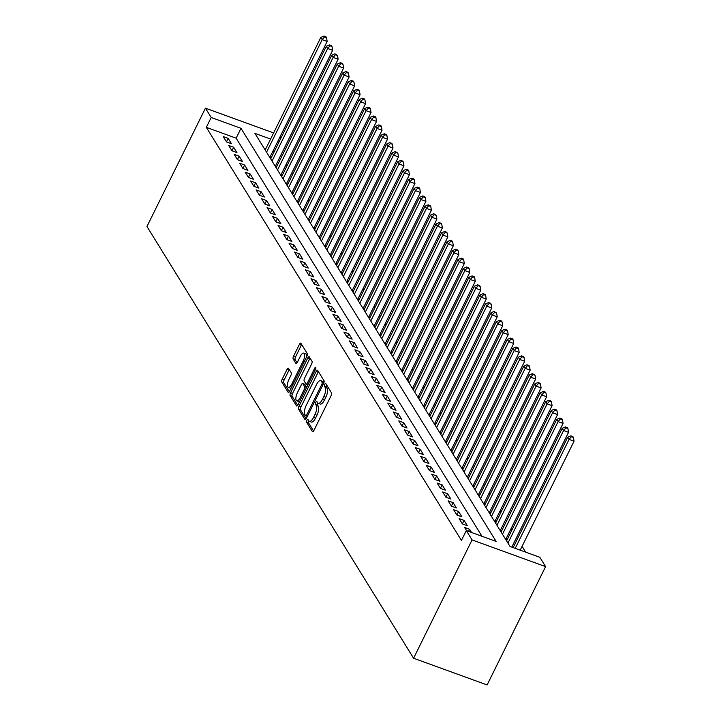 <?xml version="1.0" encoding="UTF-8"?>
<svg xmlns="http://www.w3.org/2000/svg" width="721" height="721" viewBox="0 0 721 721"><rect width="100%" height="100%" fill="white"/><g stroke="black" fill="none" stroke-linecap="round" stroke-linejoin="round"><path stroke-width="1.08" d="M306.957 420.343A1.568 0.586 -70 0 0 306.668 422.308L312.382 431.573A2.235 0.838 -70 0 0 312.581 431.744A2.235 0.838 -70 0 0 313.878 430.509L331.101 395.667A2.235 0.838 -70 0 0 331.516 392.864L325.802 383.599A1.568 0.586 -70 0 0 325.667 383.473A1.568 0.586 -70 0 0 324.747 384.338A1.568 0.586 -70 0 0 324.459 386.303L325.198 387.501A7.165 2.686 -70 0 1 323.864 396.487L322.422 399.389A7.165 2.686 -70 0 1 318.258 403.336A7.165 2.686 -70 0 1 317.646 402.796L316.898 401.597A1.568 0.586 -70 0 0 316.762 401.48A1.568 0.586 -70 0 0 315.852 402.345A1.568 0.586 -70 0 0 315.564 404.31L316.303 405.508A7.165 2.686 -70 0 1 314.96 414.494L313.527 417.396A7.165 2.686 -70 0 1 309.363 421.334A7.165 2.686 -70 0 1 308.741 420.794L308.002 419.595A1.568 0.586 -70 0 0 307.867 419.478A1.568 0.586 -70 0 0 306.957 420.343M308.949 421.064L308.949 421.064A1.568 0.586 -70 0 0 308.651 423.029L313.59 431.023M326.721 385.095A1.568 0.586 -70 0 0 326.442 387.024L327.19 388.222L325.198 387.501M317.844 403.057A1.568 0.586 -70 0 0 317.844 403.066A1.568 0.586 -70 0 0 317.546 405.031L318.285 406.229L316.303 405.508M288.517 368.35A2.235 0.838 -70 0 0 288.328 368.188A2.235 0.838 -70 0 0 287.021 369.413L282.19 379.192A2.235 0.838 -70 0 0 281.776 382.004L288.13 392.287A2.235 0.838 -70 0 0 288.319 392.458A2.235 0.838 -70 0 0 289.626 391.224L306.84 356.381A2.235 0.838 -70 0 0 307.263 353.578L300.909 343.286A2.235 0.838 -70 0 0 300.711 343.115A2.235 0.838 -70 0 0 299.413 344.35L293.573 356.156A2.235 0.838 -70 0 0 293.159 358.968L295.88 363.366A2.235 0.838 -70 0 0 296.07 363.537A2.235 0.838 -70 0 0 297.367 362.303L300.269 356.453A5.984 2.244 -70 0 1 303.748 353.155A5.984 2.244 -70 0 1 303.144 361.113L291.807 384.05A5.984 2.244 -70 0 1 288.328 387.348A5.984 2.244 -70 0 1 288.932 379.39L290.815 375.569A2.235 0.838 -70 0 0 291.239 372.757L288.517 368.35M481.979 536.28L236.137 138.18L206.323 127.347L211.199 117.487L205.44 108.159L146.958 226.484L413.584 658.237L487.108 684.95L545.59 566.625L539.831 557.297L510.026 546.473L254.919 133.367L270.582 139.063M206.323 127.347L461.431 540.444L466.307 530.584L472.066 539.912L413.584 658.237M298.936 406.311A2.235 0.838 -70 0 0 298.521 409.122L304.875 419.406A2.235 0.838 -70 0 0 305.064 419.577A2.235 0.838 -70 0 0 306.371 418.342L323.594 383.5A2.235 0.838 -70 0 0 324.008 380.697L317.655 370.405A2.235 0.838 -70 0 0 317.465 370.233A2.235 0.838 -70 0 0 316.159 371.468L298.936 406.311L300.927 407.032A2.235 0.838 -70 0 0 300.504 409.843L306.074 418.856M296.502 405.851L290.148 395.559A2.235 0.838 -70 0 1 290.563 392.756L307.786 357.913A2.235 0.838 -70 0 1 309.084 356.679A2.235 0.838 -70 0 1 309.282 356.85L311.995 361.248A2.235 0.838 -70 0 1 311.58 364.06L304.595 378.192A2.235 0.838 -70 0 0 304.181 380.994L305.983 383.914A2.235 0.838 -70 0 0 306.173 384.086A2.235 0.838 -70 0 0 307.479 382.851L314.753 368.143A1.568 0.586 -70 0 1 315.663 367.277A1.568 0.586 -70 0 1 315.501 369.359L297.998 404.787A2.235 0.838 -70 0 1 296.691 406.013A2.235 0.838 -70 0 1 296.502 405.851L296.944 406.013M271.105 157.989L270.24 156.601M276.585 166.875L275.728 165.488M282.073 175.762L281.217 174.365M287.562 184.639L286.697 183.251M293.05 193.525L292.185 192.137M298.53 202.412L297.674 201.015M304.019 211.298L303.162 209.901M309.507 220.175L308.642 218.787M314.996 229.062L314.131 227.674M320.475 237.948L319.619 236.551M325.964 246.834L325.108 245.437M331.453 255.712L330.588 254.324M336.932 264.598L336.076 263.21M342.421 273.484L341.565 272.087M347.91 282.362L347.053 280.974M353.398 291.248L352.533 289.86M358.878 300.134L358.022 298.737M364.366 309.021L363.51 307.624M369.855 317.898L368.99 316.51M375.344 326.784L374.478 325.396M380.823 335.671L379.967 334.274M386.312 344.557L385.456 343.16M391.8 353.434L390.935 352.046M397.289 362.321L396.424 360.924M402.769 371.207L401.912 369.81M408.257 380.084L407.401 378.696M413.746 388.97L412.881 387.583M419.225 397.857L418.369 396.46M424.714 406.743L423.858 405.346M430.203 415.62L429.337 414.233M435.691 424.507L434.826 423.119M441.171 433.393L440.315 431.996M446.66 442.27L445.803 440.882M452.148 451.157L451.283 449.769M457.637 460.043L456.772 458.646M463.116 468.929L462.26 467.532M468.605 477.807L467.749 476.419M474.094 486.693L473.228 485.305M479.573 495.579L478.717 494.182M485.062 504.466L484.206 503.069M490.55 513.343L489.694 511.955M496.039 522.229L495.174 520.832M501.519 531.116L500.662 529.719M507.007 539.993L506.151 538.605M471.543 532.486L469.56 529.277L464.594 527.466L466.577 530.683M459.106 518.588L462.395 523.915L467.37 525.717L464.072 520.391L459.106 518.588M453.617 509.702L456.916 515.028L461.882 516.84L458.592 511.504L453.617 509.702M448.138 500.816L451.427 506.151L456.393 507.954L453.103 502.618L448.138 500.816M442.649 491.929L445.939 497.265L450.904 499.067L447.615 493.741L442.649 491.929M437.16 483.052L440.45 488.378L445.425 490.181L442.126 484.854L437.16 483.052M431.672 474.166L434.97 479.492L439.936 481.304L436.647 475.968L431.672 474.166M426.192 465.279L429.482 470.615L434.448 472.417L431.158 467.082L426.192 465.279M420.704 456.393L423.993 461.728L428.959 463.531L425.669 458.205L420.704 456.393M415.215 447.516L418.513 452.842L423.479 454.645L420.19 449.318L415.215 447.516M409.735 438.629L413.025 443.956L417.991 445.767L414.701 440.432L409.735 438.629M404.247 429.743L407.536 435.078L412.502 436.881L409.213 431.555L404.247 429.743M398.758 420.866L402.048 426.192L407.023 427.995L403.724 422.668L398.758 420.866M393.269 411.979L396.568 417.306L401.534 419.117L398.244 413.782L393.269 411.979M387.79 403.093L391.079 408.428L396.045 410.231L392.756 404.896L387.79 403.093M382.301 394.207L385.591 399.542L390.557 401.345L387.267 396.018L382.301 394.207M376.813 385.329L380.102 390.656L385.077 392.458L381.779 387.132L376.813 385.329M371.324 376.443L374.623 381.769L379.588 383.581L376.299 378.246L371.324 376.443M365.844 367.557L369.134 372.892L374.1 374.695L370.81 369.368L365.844 367.557M360.356 358.679L363.645 364.006L368.611 365.808L365.322 360.482L360.356 358.679M354.867 349.793L358.157 355.12L363.132 356.922L359.833 351.596L354.867 349.793M349.388 340.907L352.677 346.233L357.643 348.045L354.353 342.709L349.388 340.907M343.899 332.02L347.189 337.356L352.154 339.158L348.865 333.832L343.899 332.02M338.41 323.143L341.7 328.47L346.675 330.272L343.376 324.946L338.41 323.143M332.922 314.257L336.22 319.583L341.186 321.395L337.897 316.059L332.922 314.257M327.442 305.371L330.732 310.706L335.698 312.508L332.408 307.173L327.442 305.371M321.954 296.484L325.243 301.82L330.209 303.622L326.919 298.296L321.954 296.484M316.465 287.607L319.754 292.933L324.729 294.736L321.431 289.409L316.465 287.607M310.976 278.721L314.275 284.047L319.241 285.858L315.951 280.523L310.976 278.721M305.497 269.834L308.786 275.17L313.752 276.972L310.463 271.646L305.497 269.834M300.008 260.957L303.298 266.283L308.264 268.086L304.974 262.759L300.008 260.957M294.519 252.071L297.809 257.397L302.784 259.209L299.485 253.873L294.519 252.071M289.031 243.184L292.329 248.52L297.295 250.322L294.006 244.987L289.031 243.184M283.551 234.298L286.841 239.633L291.807 241.436L288.517 236.109L283.551 234.298M278.063 225.421L281.352 230.747L286.318 232.55L283.029 227.223L278.063 225.421M272.574 216.534L275.873 221.861L280.839 223.672L277.549 218.337L272.574 216.534M267.094 207.648L270.384 212.983L275.35 214.786L272.06 209.451L267.094 207.648M261.606 198.762L264.895 204.097L269.861 205.9L266.572 200.573L261.606 198.762M256.117 189.884L259.407 195.211L264.382 197.013L261.083 191.687L256.117 189.884M250.629 180.998L253.927 186.324L258.893 188.136L255.604 182.801L250.629 180.998M245.149 172.112L248.439 177.447L253.404 179.25L250.115 173.923L245.149 172.112M239.66 163.234L242.95 168.561L247.916 170.363L244.626 165.037L239.66 163.234M234.172 154.348L237.461 159.674L242.436 161.486L239.138 156.151L234.172 154.348M228.683 145.462L231.982 150.797L236.948 152.6L233.658 147.264L228.683 145.462M231.459 143.713L228.169 138.387L223.204 136.575L226.493 141.911L231.459 143.713M525.699 552.16L522.085 546.32M517.462 538.83L516.606 537.433M511.973 529.944L511.117 528.556M506.493 521.067L505.628 519.67M501.005 512.18L500.14 510.783M495.516 503.294L494.66 501.906M490.028 494.408L489.171 493.02M484.548 485.53L483.683 484.133M479.059 476.644L478.194 475.247M473.571 467.758L472.715 466.37M468.082 458.871L467.226 457.484M462.603 449.994L461.737 448.597M457.114 441.108L456.258 439.72M451.625 432.221L450.769 430.834M446.137 423.344L445.281 421.947M440.657 414.458L439.792 413.061M435.169 405.572L434.312 404.184M429.68 396.685L428.824 395.297M424.2 387.808L423.335 386.411M418.712 378.922L417.847 377.525M413.223 370.035L412.367 368.647M407.735 361.149L406.878 359.761M402.255 352.272L401.39 350.875M396.766 343.385L395.91 341.997M391.278 334.499L390.421 333.111M385.789 325.622L384.933 324.225M380.309 316.735L379.444 315.338M374.821 307.849L373.965 306.461M369.332 298.963L368.476 297.575M363.853 290.085L362.987 288.688M358.364 281.199L357.499 279.811M352.875 272.313L352.019 270.925M347.387 263.435L346.531 262.038M341.907 254.549L341.042 253.152M336.419 245.663L335.553 244.275M330.93 236.776L330.074 235.388M325.441 227.899L324.585 226.502M319.962 219.013L319.097 217.616M314.473 210.126L313.617 208.739M308.985 201.24L308.128 199.852M303.505 192.363L302.64 190.966M298.016 183.476L297.151 182.089M292.528 174.59L291.672 173.202M287.039 165.713L286.183 164.316M281.56 156.827L280.694 155.43M274.079 151.969L272.772 151.491M265.707 148.923L264.174 148.364M506.953 540.101L505.845 539.696M501.474 531.224L500.356 530.818M495.985 522.337L494.867 521.932M490.496 513.451L489.388 513.046M485.008 504.565L483.899 504.159M479.528 495.688L478.411 495.282M474.039 486.801L472.922 486.396M468.551 477.915L467.442 477.509M463.062 469.029L461.954 468.632M457.583 460.151L456.465 459.746M452.094 451.265L450.976 450.859M446.605 442.379L445.497 441.973M441.117 433.501L440.008 433.096M435.637 424.615L434.52 424.209M430.149 415.729L429.04 415.323M424.66 406.842L423.551 406.446M419.18 397.965L418.063 397.559M413.692 389.079L412.574 388.673M408.203 380.192L407.095 379.787M402.715 371.315L401.606 370.909M397.235 362.429L396.117 362.023M391.746 353.542L390.629 353.137M386.258 344.656L385.149 344.25M380.769 335.779L379.661 335.373M375.29 326.892L374.172 326.487M369.801 318.006L368.683 317.6M364.312 309.12L363.204 308.723M358.833 300.242L357.715 299.837M353.344 291.356L352.227 290.951M347.855 282.47L346.747 282.064M342.367 273.592L341.258 273.187M336.887 264.706L335.77 264.301M331.399 255.82L330.281 255.414M325.91 246.933L324.801 246.537M320.421 238.056L319.313 237.651M314.942 229.17L313.824 228.764M309.453 220.284L308.336 219.878M303.965 211.406L302.856 211.001M298.476 202.52L297.367 202.114M292.996 193.634L291.879 193.228M287.508 184.747L286.399 184.342M282.019 175.87L280.911 175.464M276.54 166.984L275.422 166.578M271.051 158.097L269.933 157.692M280.081 136.693L280.947 138.081M273.61 132.925L205.44 108.159M466.307 530.584L496.111 541.417L241.003 128.32L211.199 117.487M472.066 539.912L545.59 566.625M278.955 142.109L277.639 141.631M236.137 138.18L241.003 128.32M469.56 529.277L468.515 531.386M464.072 520.391L462.359 523.852M458.592 511.504L456.88 514.974M453.103 502.618L451.391 506.088M447.615 493.741L445.902 497.202M442.126 484.854L440.414 488.315M436.647 475.968L434.934 479.438M431.158 467.082L429.446 470.552M425.669 458.205L423.957 461.665M420.19 449.318L418.468 452.788M414.701 440.432L412.989 443.902M409.213 431.555L407.5 435.015M403.724 422.668L402.012 426.129M398.244 413.782L396.532 417.252M392.756 404.896L391.043 408.365M387.267 396.018L385.555 399.479M381.779 387.132L380.066 390.593M376.299 378.246L374.587 381.715M370.81 369.368L369.098 372.829M365.322 360.482L363.609 363.943M359.833 351.596L358.121 355.065M354.353 342.709L352.641 346.179M348.865 333.832L347.152 337.293M343.376 324.946L341.664 328.406M337.897 316.059L336.175 319.529M332.408 307.173L330.696 310.643M326.919 298.296L325.207 301.757M321.431 289.409L319.718 292.879M315.951 280.523L314.239 283.993M310.463 271.646L308.75 275.107M304.974 262.759L303.262 266.22M299.485 253.873L297.773 257.343M294.006 244.987L292.293 248.457M288.517 236.109L286.805 239.57M283.029 227.223L281.316 230.684M277.549 218.337L275.828 221.807M272.06 209.451L270.348 212.92M266.572 200.573L264.859 204.034M261.083 191.687L259.371 195.157M255.604 182.801L253.891 186.27M250.115 173.923L248.403 177.384M244.626 165.037L242.914 168.498M239.138 156.151L237.425 159.62M233.658 147.264L231.946 150.734M228.169 138.387L226.457 141.848M309.363 421.334L311.346 422.055A7.165 2.686 -70 0 0 315.519 418.117L313.527 417.396M318.285 406.229A7.165 2.686 -70 0 1 316.952 415.215L315.519 418.117M318.258 403.336L320.241 404.057A7.165 2.686 -70 0 0 324.414 400.11L322.422 399.389M327.19 388.222A7.165 2.686 -70 0 1 325.847 397.208L324.414 400.11M318.439 371.675A2.235 0.838 -70 0 0 318.141 372.189L300.927 407.032M305.623 415.738A1.568 0.586 -70 0 0 305.758 415.855A1.568 0.586 -70 0 0 306.668 414.999L321.782 384.41A1.568 0.586 -70 0 0 322.08 382.445L321.296 381.184A7.165 2.686 -70 0 0 320.683 380.643A7.165 2.686 -70 0 0 316.51 384.581L306.182 405.49A7.165 2.686 -70 0 0 304.839 414.476L305.623 415.738M320.683 380.643L322.666 381.364A7.165 2.686 -70 0 1 323.278 381.905L323.864 382.842M297.701 405.301L292.131 396.28L290.148 395.559M310.066 358.121A2.235 0.838 -70 0 0 309.769 358.634L292.555 393.477A2.235 0.838 -70 0 0 292.131 396.28M297.349 392.855A5.984 2.244 -70 0 0 296.746 400.813A5.984 2.244 -70 0 0 300.233 397.514L304.226 389.43A2.235 0.838 -70 0 0 304.641 386.627L302.838 383.707A2.235 0.838 -70 0 0 302.649 383.536A2.235 0.838 -70 0 0 301.342 384.771L297.349 392.855M296.746 400.813L298.737 401.534A5.984 2.244 -70 0 0 299.666 401.417M304.379 384.266A2.235 0.838 -70 0 1 304.632 384.257A2.235 0.838 -70 0 1 304.83 384.428L306.623 387.33M288.328 387.348L290.311 388.069A5.984 2.244 -70 0 0 291.239 387.952M306.596 356.886A5.984 2.244 -70 0 0 305.74 353.876L303.748 353.155M301.693 344.557A2.235 0.838 -70 0 0 301.396 345.071L295.565 356.877A2.235 0.838 -70 0 0 295.141 359.689L297.079 362.816M289.301 369.63A2.235 0.838 -70 0 0 289.013 370.143L284.173 379.913A2.235 0.838 -70 0 0 283.759 382.725L289.328 391.737M520.192 550.159L574.042 441.207L569.076 439.395L567.697 437.178L513.127 547.6M515.218 548.357L569.076 439.395L571.42 436.71L573.402 437.431L572.853 436.547L570.87 435.826L571.42 436.71M567.697 437.178L570.87 435.826M573.402 437.431L574.042 441.207M511.82 547.122L568.554 432.321L563.588 430.518L562.218 428.292L506.575 540.876M507.945 543.102L563.588 430.518L565.931 427.823L567.923 428.544L567.373 427.661L565.381 426.94L565.931 427.823M562.218 428.292L565.381 426.94M567.923 428.544L568.554 432.321M505.709 539.488L563.065 423.434L558.099 421.632L556.729 419.415L501.086 531.999M502.456 534.216L558.099 421.632L560.442 418.946L562.434 419.667L561.884 418.775L559.902 418.054L560.442 418.946M556.729 419.415L559.902 418.054M562.434 419.667L563.065 423.434M500.23 530.602L557.585 414.557L552.61 412.745L551.241 410.528L495.597 523.113M496.967 525.33L552.61 412.745L554.963 410.06L556.945 410.781L556.396 409.889L554.413 409.168L554.963 410.06M551.241 410.528L554.413 409.168M556.945 410.781L557.585 414.557M494.741 521.725L552.097 405.671L547.131 403.868L545.752 401.642L490.109 514.226M491.488 516.452L547.131 403.868L549.474 401.173L551.457 401.894L550.916 401.011L548.924 400.29L549.474 401.173M545.752 401.642L548.924 400.29M551.457 401.894L552.097 405.671M489.253 512.838L546.608 396.784L541.642 394.982L540.272 392.756L484.629 505.349M485.999 507.566L541.642 394.982L543.985 392.287L545.977 393.017L545.427 392.125L543.436 391.404L543.985 392.287M540.272 392.756L543.436 391.404M545.977 393.017L546.608 396.784M483.764 503.952L541.12 387.898L536.154 386.095L534.784 383.878L479.141 496.463M480.51 498.68L536.154 386.095L538.506 383.41L540.489 384.131L539.939 383.239L537.956 382.518L538.506 383.41M534.784 383.878L537.956 382.518M540.489 384.131L541.12 387.898M478.284 495.066L535.64 379.021L530.665 377.209L529.295 374.992L473.652 487.576M475.022 489.802L530.665 377.209L533.017 374.523L535 375.244L532.468 373.631L533.017 374.523M529.295 374.992L532.468 373.631M535 375.244L535.64 379.021M472.796 486.188L530.151 370.134L525.185 368.332L523.816 366.106L468.172 478.69M469.542 480.916L525.185 368.332L527.529 365.637L529.52 366.358L528.971 365.475L526.979 364.754L527.529 365.637M523.816 366.106L526.979 364.754M529.52 366.358L530.151 370.134M467.307 477.302L524.663 361.248L519.697 359.446L518.327 357.219L462.684 469.813M464.054 472.03L519.697 359.446L522.04 356.76L524.032 357.481L523.482 356.589L521.49 355.868L522.04 356.76M518.327 357.219L521.49 355.868M524.032 357.481L524.663 361.248M461.819 468.416L519.174 352.362L514.208 350.559L512.838 348.342L457.195 460.926M458.565 463.143L514.208 350.559L516.56 347.873L518.543 348.594L517.993 347.702L516.011 346.981L516.56 347.873M512.838 348.342L516.011 346.981M518.543 348.594L519.174 352.362M456.339 459.529L513.694 343.484L508.729 341.673L507.35 339.456L451.707 452.04M453.085 454.266L508.729 341.673L511.072 338.987L513.055 339.708L512.505 338.825L510.522 338.104L511.072 338.987M507.35 339.456L510.522 338.104M513.055 339.708L513.694 343.484M450.85 450.652L508.206 334.598L503.24 332.796L501.87 330.569L446.227 443.154M447.597 445.38L503.24 332.796L505.583 330.101L507.575 330.831L507.025 329.939L505.033 329.218L505.583 330.101M501.87 330.569L505.033 329.218M507.575 330.831L508.206 334.598M445.362 441.766L502.717 325.712L497.751 323.909L496.381 321.692L440.738 434.276M442.108 436.493L497.751 323.909L500.095 321.224L502.086 321.945L501.537 321.052L499.554 320.331L500.095 321.224M496.381 321.692L499.554 320.331M502.086 321.945L502.717 325.712M439.882 432.879L497.238 316.834L492.263 315.023L490.893 312.806L435.25 425.39M436.62 427.607L492.263 315.023L494.615 312.337L496.598 313.058L494.065 311.445L494.615 312.337M490.893 312.806L494.065 311.445M496.598 313.058L497.238 316.834M434.393 424.002L491.749 307.948L486.783 306.146L485.404 303.92L429.761 416.504M431.14 418.73L486.783 306.146L489.126 303.451L491.109 304.172L490.568 303.289L488.577 302.568L489.126 303.451M485.404 303.92L488.577 302.568M491.109 304.172L491.749 307.948M428.905 415.116L486.26 299.062L481.295 297.259L479.925 295.033L424.281 407.626M425.651 409.843L481.295 297.259L483.638 294.574L485.63 295.295L485.08 294.402L483.088 293.681L483.638 294.574M479.925 295.033L483.088 293.681M485.63 295.295L486.26 299.062M423.416 406.229L480.772 290.175L475.806 288.373L474.436 286.156L418.793 398.74M420.163 400.957L475.806 288.373L478.149 285.687L480.141 286.408L479.591 285.516L477.608 284.795L478.149 285.687M474.436 286.156L477.608 284.795M480.141 286.408L480.772 290.175M417.937 397.343L475.292 281.298L470.317 279.487L468.947 277.27L413.304 389.854M414.674 392.08L470.317 279.487L472.67 276.801L474.652 277.522L474.103 276.639L472.12 275.918L472.67 276.801M468.947 277.27L472.12 275.918M474.652 277.522L475.292 281.298M412.448 388.466L469.804 272.412L464.838 270.609L463.468 268.383L407.825 380.967M409.195 383.193L464.838 270.609L467.181 267.915L469.164 268.636L468.623 267.752L466.631 267.031L467.181 267.915M463.468 268.383L466.631 267.031M469.164 268.636L469.804 272.412M406.959 379.579L464.315 263.525L459.349 261.723L457.979 259.506L402.336 372.09M403.706 374.307L459.349 261.723L461.692 259.037L463.684 259.758L463.134 258.866L461.143 258.145L461.692 259.037M457.979 259.506L461.143 258.145M463.684 259.758L464.315 263.525M401.471 370.693L458.826 254.648L453.86 252.837L452.491 250.62L396.847 363.204M398.217 365.421L453.86 252.837L456.213 250.151L458.195 250.872L457.646 249.98L455.663 249.259L456.213 250.151M452.491 250.62L455.663 249.259M458.195 250.872L458.826 254.648M395.991 361.807L453.347 245.762L448.381 243.959L447.002 241.733L391.359 354.317M392.738 356.544L448.381 243.959L450.724 241.265L452.707 241.986L452.157 241.102L450.174 240.381L450.724 241.265M447.002 241.733L450.174 240.381M452.707 241.986L453.347 245.762M390.503 352.93L447.858 236.876L442.892 235.073L441.522 232.847L385.879 345.44M387.249 347.657L442.892 235.073L445.236 232.378L447.227 233.108L446.678 232.216L444.686 231.495L445.236 232.378M441.522 232.847L444.686 231.495M447.227 233.108L447.858 236.876M385.014 344.043L442.37 227.989L437.404 226.187L436.034 223.97L380.391 336.554M381.76 338.771L437.404 226.187L439.747 223.501L441.739 224.222L441.189 223.33L439.197 222.609L439.747 223.501M436.034 223.97L439.197 222.609M441.739 224.222L442.37 227.989M379.525 335.157L436.89 219.112L431.915 217.3L430.545 215.083L374.902 327.667M376.272 329.894L431.915 217.3L434.267 214.615L436.25 215.336L433.718 213.722L434.267 214.615M430.545 215.083L433.718 213.722M436.25 215.336L436.89 219.112M374.046 326.28L431.401 210.226L426.435 208.423L425.057 206.197L369.413 318.781M370.792 321.007L426.435 208.423L428.779 205.728L430.761 206.449L430.221 205.566L428.229 204.845L428.779 205.728M425.057 206.197L428.229 204.845M430.761 206.449L431.401 210.226M368.557 317.393L425.913 201.339L420.947 199.537L419.577 197.311L363.934 309.904M365.304 312.121L420.947 199.537L423.29 196.851L425.282 197.572L424.732 196.68L422.74 195.959L423.29 196.851M419.577 197.311L422.74 195.959M425.282 197.572L425.913 201.339M363.069 308.507L420.424 192.453L415.458 190.65L414.088 188.433L358.445 301.017M359.815 303.235L415.458 190.65L417.801 187.965L419.793 188.686L419.243 187.793L417.261 187.072L417.801 187.965M414.088 188.433L417.261 187.072M419.793 188.686L420.424 192.453M357.589 299.621L414.945 183.576L409.97 181.764L408.6 179.547L352.957 292.131M354.326 294.357L409.97 181.764L412.322 179.078L414.305 179.799L413.755 178.916L411.772 178.195L412.322 179.078M408.6 179.547L411.772 178.195M414.305 179.799L414.945 183.576M352.1 290.743L409.456 174.689L404.49 172.887L403.111 170.661L347.468 283.245M348.847 285.471L404.49 172.887L406.833 170.192L408.816 170.922L408.275 170.03L406.284 169.309L406.833 170.192M403.111 170.661L406.284 169.309M408.816 170.922L409.456 174.689M346.612 281.857L403.967 165.803L399.001 164L397.631 161.783L341.988 274.368M343.358 276.585L399.001 164L401.345 161.315L403.336 162.036L402.787 161.144L400.795 160.422L401.345 161.315M397.631 161.783L400.795 160.422M403.336 162.036L403.967 165.803M341.123 272.971L398.479 156.926L393.513 155.114L392.143 152.897L336.5 265.481M337.87 267.698L393.513 155.114L395.865 152.428L397.848 153.149L395.315 151.536L395.865 152.428M392.143 152.897L395.315 151.536M397.848 153.149L398.479 156.926M335.644 264.093L392.999 148.039L388.024 146.237L386.654 144.011L331.011 256.595M332.381 258.821L388.024 146.237L390.376 143.542L392.359 144.263L391.809 143.38L389.827 142.659L390.376 143.542M386.654 144.011L389.827 142.659M392.359 144.263L392.999 148.039M330.155 255.207L387.51 139.153L382.545 137.351L381.175 135.124L325.531 247.718M326.901 249.935L382.545 137.351L384.888 134.665L386.88 135.386L386.33 134.494L384.338 133.773L384.888 134.665M381.175 135.124L384.338 133.773M386.88 135.386L387.51 139.153M324.666 246.321L382.022 130.267L377.056 128.464L375.686 126.247L320.043 238.831M321.413 241.048L377.056 128.464L379.399 125.778L381.391 126.499L380.841 125.607L378.849 124.886L379.399 125.778M375.686 126.247L378.849 124.886M381.391 126.499L382.022 130.267M319.178 237.434L376.542 121.389L371.567 119.578L370.197 117.361L314.554 229.945M315.924 232.171L371.567 119.578L373.92 116.892L375.902 117.613L375.353 116.73L373.37 116.009L373.92 116.892M370.197 117.361L373.37 116.009M375.902 117.613L376.542 121.389M313.698 228.557L371.054 112.503L366.088 110.701L364.709 108.474L309.066 221.059M310.445 223.285L366.088 110.701L368.431 108.006L370.414 108.727L369.864 107.844L367.881 107.123L368.431 108.006M364.709 108.474L367.881 107.123M370.414 108.727L371.054 112.503M308.209 219.671L365.565 103.617L360.599 101.814L359.229 99.597L303.586 212.181M304.956 214.398L360.599 101.814L362.942 99.128L364.934 99.849L364.384 98.957L362.393 98.236L362.942 99.128M359.229 99.597L362.393 98.236M364.934 99.849L365.565 103.617M302.721 210.784L360.076 94.73L355.111 92.928L353.741 90.711L298.097 203.295M299.467 205.512L355.111 92.928L357.454 90.242L359.446 90.963L358.896 90.071L356.913 89.35L357.454 90.242M353.741 90.711L356.913 89.35M359.446 90.963L360.076 94.73M297.241 201.898L354.597 85.853L349.622 84.042L348.252 81.824L292.609 194.409M293.979 196.635L349.622 84.042L351.974 81.356L353.957 82.077L353.407 81.194L351.424 80.473L351.974 81.356M348.252 81.824L351.424 80.473M353.957 82.077L354.597 85.853M291.753 193.021L349.108 76.967L344.142 75.164L342.763 72.938L287.12 185.531M288.499 187.748L344.142 75.164L346.486 72.47L348.468 73.2L347.928 72.307L345.936 71.586L346.486 72.47M342.763 72.938L345.936 71.586M348.468 73.2L349.108 76.967M286.264 184.134L343.62 68.08L338.654 66.278L337.284 64.061L281.641 176.645M283.011 178.862L338.654 66.278L340.997 63.592L342.989 64.313L342.439 63.421L340.447 62.7L340.997 63.592M337.284 64.061L340.447 62.7M342.989 64.313L343.62 68.08M280.775 175.248L338.131 59.203L333.165 57.392L331.795 55.175L276.152 167.759M277.522 169.976L333.165 57.392L335.508 54.706L337.5 55.427L334.968 53.814L335.508 54.706M331.795 55.175L334.968 53.814M337.5 55.427L338.131 59.203M275.296 166.371L332.651 50.317L327.676 48.514L326.307 46.288L270.663 158.872M272.033 161.098L327.676 48.514L330.029 45.82L332.011 46.541L331.462 45.657L329.479 44.936L330.029 45.82M326.307 46.288L329.479 44.936M332.011 46.541L332.651 50.317M269.807 157.484L327.163 41.43L322.197 39.628L320.827 37.402L265.184 149.995M266.554 152.212L322.197 39.628L324.54 36.942L326.532 37.663L325.982 36.771L323.99 36.05L324.54 36.942M320.827 37.402L323.99 36.05M326.532 37.663L327.163 41.43M308.651 423.029L306.668 422.308M326.442 387.024L324.459 386.303M317.546 405.031L315.564 404.31M316.952 415.215L314.96 414.494M325.847 397.208L323.864 396.487M312.833 431.735L312.382 431.573M318.141 372.189L316.159 371.468M305.325 419.568L304.875 419.406M300.504 409.843L298.521 409.122M307.344 416.368L305.938 415.855M307.822 415.413L306.668 414.999M322.936 384.834L321.782 384.41M323.783 383.067L322.08 382.445M323.278 381.905L321.296 381.184M292.555 393.477L290.563 392.756M309.769 358.634L307.786 357.913M308.633 383.275L307.479 382.851M315.807 368.53L314.753 368.143M301.378 397.938L300.233 397.514M305.38 389.854L304.226 389.43M306.614 387.339L304.641 386.627M304.83 384.428L302.838 383.707M292.96 384.473L291.807 384.05M304.298 361.536L303.144 361.113M295.141 359.689L293.159 358.968M295.565 356.877L293.573 356.156M301.396 345.071L299.413 344.35M283.759 382.725L281.776 382.004M284.173 379.913L282.19 379.192M289.013 370.143L287.021 369.413M307.317 416.423L305.758 415.855M307.912 384.717L306.173 384.086M304.632 384.257L302.649 383.536"/></g></svg>
